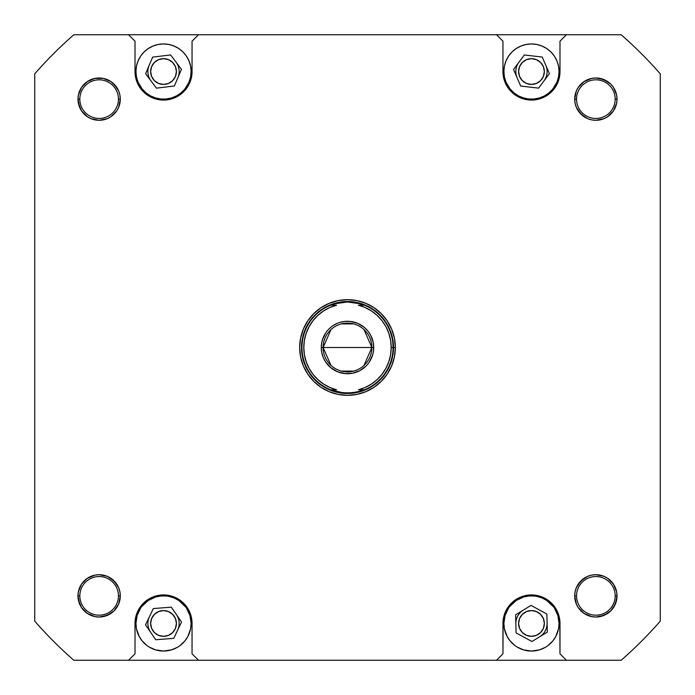 <?xml version="1.0" encoding="UTF-8"?>
<svg xmlns="http://www.w3.org/2000/svg" width="695" height="695" viewBox="0 0 695 695"><rect width="100%" height="100%" fill="white"/><g stroke="black" fill="none" stroke-linecap="round" stroke-linejoin="round"><path stroke-width="1.04" d="M536.853 98.612L534.177 99.003L539.485 97.952L544.48 95.884L548.981 92.878L552.803 89.047L556.964 82.106L558.537 76.928L559.067 71.542A27.592 27.592 0 0 1 531.466 99.142A27.592 27.592 0 0 1 503.875 71.542L504.405 76.928L505.977 82.106L510.139 89.047L513.961 92.878L518.461 95.884L523.457 97.952L528.765 99.003L526.089 98.612M168.911 98.612L166.235 99.003L171.543 97.952L176.539 95.884L181.039 92.878L184.861 89.047L189.023 82.106L190.595 76.928L191.125 71.542A27.592 27.592 0 0 1 163.534 99.142A27.592 27.592 0 0 1 135.933 71.542L136.463 76.928L138.036 82.106L142.197 89.047L146.02 92.878L150.52 95.884L155.515 97.952L160.823 99.003L158.147 98.612M179.97 645.62L184.861 640.964L187.867 636.464L190.595 628.836L191.125 623.458A27.592 27.592 0 0 1 163.534 651.05A27.592 27.592 0 0 1 135.933 623.458L136.463 628.836L139.191 636.464L142.197 640.964L146.732 645.351M547.912 645.62L552.803 640.964L555.809 636.464L558.537 628.836L559.067 623.458A27.592 27.592 0 0 1 531.466 651.05A27.592 27.592 0 0 1 503.875 623.458L504.405 628.836L507.133 636.464L510.139 640.964L514.674 645.351M615.179 595.858A19.321 19.321 0 0 0 595.858 576.546A19.321 19.321 0 0 0 576.546 595.858L574.704 595.858A21.154 21.154 0 0 1 595.858 574.704A21.154 21.154 0 0 1 617.021 595.858L615.179 595.858A19.321 19.321 0 0 1 595.858 615.179A19.321 19.321 0 0 1 576.546 595.858A19.321 19.321 0 0 1 595.858 576.546A19.321 19.321 0 0 1 615.179 595.858L617.021 595.858L616.613 591.732L613.45 584.104L607.612 578.266L603.955 576.311L595.858 574.704L591.732 575.113L587.761 576.311L580.898 580.898L576.311 587.761L575.113 591.732L574.704 595.858L576.311 603.955L578.266 607.612L584.104 613.45L591.732 616.613L595.858 617.021L603.955 615.405L610.818 610.818L615.405 603.955L617.021 595.858A21.154 21.154 0 0 1 595.858 617.021A21.154 21.154 0 0 1 574.704 595.858L576.546 595.858A19.321 19.321 0 0 0 595.858 615.179A19.321 19.321 0 0 0 615.179 595.858M120.296 595.858A21.154 21.154 0 0 1 99.142 617.021A21.154 21.154 0 0 1 77.979 595.858L79.821 595.858A19.321 19.321 0 0 0 99.142 615.179A19.321 19.321 0 0 0 118.454 595.858A19.321 19.321 0 0 0 99.142 576.546A19.321 19.321 0 0 0 79.821 595.858L77.979 595.858A21.154 21.154 0 0 1 99.142 574.704A21.154 21.154 0 0 1 120.296 595.858L118.454 595.858A19.321 19.321 0 0 1 99.142 615.179A19.321 19.321 0 0 1 79.821 595.858A19.321 19.321 0 0 1 99.142 576.546A19.321 19.321 0 0 1 118.454 595.858L120.296 595.858L119.888 591.732L118.689 587.761L114.102 580.898L107.239 576.311L99.142 574.704L95.015 575.113L87.388 578.266L81.55 584.104L78.387 591.732L77.979 595.858L79.595 603.955L81.55 607.612L87.388 613.45L95.015 616.613L99.142 617.021L107.239 615.405L114.102 610.818L118.689 603.955L120.296 595.858L118.689 603.955L119.888 599.985M120.296 99.142A21.154 21.154 0 0 1 99.142 120.296A21.154 21.154 0 0 1 77.979 99.142L79.821 99.142A19.321 19.321 0 0 0 99.142 118.454A19.321 19.321 0 0 0 118.454 99.142A19.321 19.321 0 0 0 99.142 79.821A19.321 19.321 0 0 0 79.821 99.142L77.979 99.142A21.154 21.154 0 0 1 99.142 77.979A21.154 21.154 0 0 1 120.296 99.142L118.454 99.142A19.321 19.321 0 0 1 99.142 118.454A19.321 19.321 0 0 1 79.821 99.142A19.321 19.321 0 0 1 99.142 79.821A19.321 19.321 0 0 1 118.454 99.142L120.296 99.142L119.888 95.015L118.689 91.045L114.102 84.182L110.896 81.55L103.268 78.387L95.015 78.387L87.388 81.55L81.55 87.388L78.387 95.015L77.979 99.142L79.595 107.239L81.55 110.896L87.388 116.734L91.045 118.689L99.142 120.296L107.239 118.689L110.896 116.734L116.734 110.896L118.689 107.239L120.296 99.142L118.689 107.239L119.888 103.268M615.179 99.142A19.321 19.321 0 0 0 595.858 79.821A19.321 19.321 0 0 0 576.546 99.142L574.704 99.142A21.154 21.154 0 0 1 595.858 77.979A21.154 21.154 0 0 1 617.021 99.142L615.179 99.142A19.321 19.321 0 0 1 595.858 118.454A19.321 19.321 0 0 1 576.546 99.142A19.321 19.321 0 0 1 595.858 79.821A19.321 19.321 0 0 1 615.179 99.142L617.021 99.142L616.613 95.015L613.45 87.388L610.818 84.182L603.955 79.595L595.858 77.979L591.732 78.387L584.104 81.55L578.266 87.388L576.311 91.045L574.704 99.142L575.113 103.268L576.311 107.239L580.898 114.102L587.761 118.689L591.732 119.888L595.858 120.296L603.955 118.689L607.612 116.734L613.45 110.896L616.613 103.268L617.021 99.142A21.154 21.154 0 0 1 595.858 120.296A21.154 21.154 0 0 1 574.704 99.142L576.546 99.142A19.321 19.321 0 0 0 595.858 118.454A19.321 19.321 0 0 0 615.179 99.142M395.333 347.5L393.492 347.5L395.333 347.5L394.413 338.17L391.693 329.195L387.271 320.925L381.32 313.68L374.075 307.729L365.805 303.307L356.83 300.588L347.5 299.667L338.17 300.588L329.195 303.307L320.925 307.729L313.68 313.68L307.729 320.925L303.307 329.195L300.588 338.17L299.667 347.5A47.833 47.833 0 0 1 347.5 299.667A47.833 47.833 0 0 1 395.333 347.5A47.833 47.833 0 0 1 347.5 395.333A47.833 47.833 0 0 1 299.667 347.5L300.588 356.83L303.307 365.805L307.729 374.075L313.68 381.32L320.925 387.271L329.195 391.693L338.17 394.413L347.5 395.333L356.83 394.413L365.805 391.693L374.075 387.271L381.32 381.32L387.271 374.075L391.693 365.805L394.413 356.83L395.333 347.5M390.599 340.333L391.189 347.5L390.599 354.667L388.844 361.643L385.96 368.237L382.033 374.266L377.168 379.574L371.504 384.005L365.188 387.454L358.394 389.817L364.319 389.817L360.245 391.216A45.531 45.531 0 0 0 360.262 391.207A45.531 45.531 0 0 1 360.236 391.216L351.8 392.831L343.2 392.831L330.681 389.817A45.531 45.531 0 0 1 301.969 347.5L301.508 347.5A45.992 45.992 0 0 0 347.5 393.492A45.992 45.992 0 0 0 393.492 347.5A45.992 45.992 0 0 1 347.5 393.492A45.992 45.992 0 0 1 301.508 347.5L301.969 347.5A45.531 45.531 0 0 1 330.681 305.183L338.943 302.777L347.5 301.969L360.245 303.785L364.319 305.183L358.394 305.183A43.689 43.689 0 0 1 391.189 347.5L393.031 347.5A45.531 45.531 0 0 0 364.319 305.183L358.394 305.183L365.188 307.546L371.504 310.995L377.168 315.426L382.033 320.734L385.96 326.763L388.844 333.357L390.599 340.333L388.844 333.357M179.171 623.458A15.638 15.638 0 0 0 176.434 614.615A15.638 15.638 0 0 1 177.633 630.209A15.638 15.638 0 0 0 179.171 623.458M149.425 616.7A15.638 15.638 0 0 0 147.896 623.458A15.638 15.638 0 0 1 149.425 616.7M547.104 623.458A15.638 15.638 0 0 0 547.104 623.068A15.638 15.638 0 0 1 539.624 636.802A15.638 15.638 0 0 0 547.104 623.458M523.318 610.114A15.638 15.638 0 0 0 515.829 623.458A15.638 15.638 0 0 1 523.318 610.114M179.171 71.542A15.638 15.638 0 0 0 176.035 62.15A15.638 15.638 0 0 1 177.911 77.675A15.638 15.638 0 0 0 179.171 71.542M149.147 65.417A15.638 15.638 0 0 0 147.896 71.542A15.638 15.638 0 0 1 149.147 65.417M547.104 71.542A15.638 15.638 0 0 0 545.827 65.347A15.638 15.638 0 0 1 544.011 80.881A15.638 15.638 0 0 0 547.104 71.542M518.922 62.211A15.638 15.638 0 0 0 515.829 71.542A15.638 15.638 0 0 1 518.922 62.211M518.592 623.458A12.875 12.875 0 0 1 531.466 610.575A12.875 12.875 0 0 1 544.35 623.458A12.875 12.875 0 0 1 531.466 636.333A12.875 12.875 0 0 1 518.592 623.458L519.573 618.524L522.362 614.354L526.541 611.557L531.466 610.575L536.401 611.557L540.58 614.354L543.368 618.524L544.35 623.458L543.368 628.384L540.58 632.563L536.401 635.352L531.466 636.333L526.541 635.352L522.362 632.563L519.573 628.384L518.592 623.458M150.65 623.458A12.875 12.875 0 0 1 163.534 610.575A12.875 12.875 0 0 1 176.408 623.458A12.875 12.875 0 0 1 163.534 636.333A12.875 12.875 0 0 1 150.65 623.458L151.632 618.524L154.42 614.354L158.599 611.557L163.534 610.575L168.459 611.557L172.638 614.354L175.427 618.524L176.408 623.458L175.427 628.384L172.638 632.563L168.459 635.352L163.534 636.333L158.599 635.352L154.42 632.563L151.632 628.384L150.65 623.458M150.65 71.542A12.875 12.875 0 0 1 163.534 58.667A12.875 12.875 0 0 1 176.408 71.542A12.875 12.875 0 0 1 163.534 84.425A12.875 12.875 0 0 1 150.65 71.542L151.632 66.616L154.42 62.437L158.599 59.648L163.534 58.667L168.459 59.648L172.638 62.437L175.427 66.616L176.408 71.542L175.427 76.476L172.638 80.646L168.459 83.443L163.534 84.425L158.599 83.443L154.42 80.646L151.632 76.476L150.65 71.542M518.592 71.542A12.875 12.875 0 0 1 531.466 58.667A12.875 12.875 0 0 1 544.35 71.542A12.875 12.875 0 0 1 531.466 84.425A12.875 12.875 0 0 1 518.592 71.542L519.573 66.616L522.362 62.437L526.541 59.648L531.466 58.667L536.401 59.648L540.58 62.437L543.368 66.616L544.35 71.542L543.368 76.476L540.58 80.646L536.401 83.443L531.466 84.425L526.541 83.443L522.362 80.646L519.573 76.476L518.592 71.542M502.954 71.542L504.179 79.821L507.758 87.388L513.379 93.59L518.027 96.692L525.907 99.515L531.466 100.063L537.035 99.515L544.915 96.692L549.563 93.59L553.515 89.638L556.617 84.99L558.754 79.821L559.988 71.542L559.988 41.187L566.425 34.75L496.517 34.75L502.954 41.187L502.954 71.542L503.501 77.11L505.126 82.453L507.758 87.388L511.303 91.705L515.629 95.25L520.555 97.891L525.907 99.515L531.466 100.063L537.035 99.515L542.387 97.891L547.312 95.25L551.63 91.705L555.183 87.388L557.816 82.453L559.44 77.11L559.988 71.542A28.512 28.512 0 0 1 531.466 100.063A28.512 28.512 0 0 1 502.954 71.542L502.954 41.187L496.517 34.75L621.182 34.75A415.593 415.593 0 0 1 660.25 73.818L660.25 621.182A415.593 415.593 0 0 1 621.182 660.25L566.425 660.25L559.988 653.813L559.849 620.661L557.816 612.547L555.183 607.612L551.63 603.295L547.312 599.75L542.387 597.109L537.035 595.485L531.466 594.937L525.907 595.485L520.555 597.109L515.629 599.75L511.303 603.295L507.758 607.612L505.126 612.547L503.093 620.661L502.954 653.813L496.517 660.25L621.182 660.25A415.593 415.593 0 0 0 660.25 621.182L660.25 73.818A415.593 415.593 0 0 0 621.182 34.75L566.425 34.75L559.988 41.187L559.988 71.542M515.03 49.38L517.671 47.642M545.662 47.877L548.268 49.649M554.419 86.875L553.368 88.343M509.305 87.987L508.523 86.875M135.012 71.542L136.246 79.821L139.817 87.388L145.437 93.59L150.085 96.692L157.965 99.515L163.534 100.063L169.094 99.515L176.973 96.692L181.621 93.59L185.574 89.638L188.675 84.99L190.821 79.821L192.046 71.542L192.046 41.187L198.483 34.75L128.575 34.75L135.012 41.187L135.012 71.542L135.56 77.11L137.184 82.453L139.817 87.388L143.37 91.705L147.688 95.25L152.613 97.891L157.965 99.515L163.534 100.063L169.094 99.515L174.445 97.891L179.371 95.25L183.697 91.705L187.242 87.388L189.874 82.453L191.499 77.11L192.046 71.542A28.512 28.512 0 0 1 163.534 100.063A28.512 28.512 0 0 1 135.012 71.542L135.012 41.187L128.575 34.75L496.517 34.75L198.483 34.75L192.046 41.187L192.046 71.542M147.088 49.38L149.729 47.642M177.72 47.877L180.326 49.649M186.477 86.875L185.426 88.343M141.363 87.987L140.581 86.875M192.046 623.458L190.821 615.179L187.242 607.612L181.621 601.41L176.973 598.308L169.094 595.485L163.534 594.937L157.965 595.485L150.085 598.308L145.437 601.41L141.485 605.362L138.383 610.01L136.246 615.179L135.012 623.458L135.012 653.813L128.575 660.25L198.483 660.25L192.046 653.813L192.046 623.458L191.499 617.89L189.874 612.547L187.242 607.612L183.697 603.295L179.371 599.75L174.445 597.109L169.094 595.485L163.534 594.937L157.965 595.485L152.613 597.109L147.688 599.75L143.37 603.295L139.817 607.612L137.184 612.547L135.56 617.89L135.012 623.458A28.512 28.512 0 0 1 163.534 594.937A28.512 28.512 0 0 1 192.046 623.458L192.046 653.813L198.483 660.25L496.517 660.25L73.818 660.25A415.593 415.593 0 0 1 34.75 621.182L34.75 73.818A415.593 415.593 0 0 1 73.818 34.75L128.575 34.75L73.818 34.75A415.593 415.593 0 0 0 34.75 73.818L34.75 621.182A415.593 415.593 0 0 0 73.818 660.25L128.575 660.25L135.012 653.813L135.012 623.458M158.147 596.388L160.823 595.997L155.515 597.048L148.2 600.515L141.632 606.657M166.235 595.997L160.823 595.997M185.695 607.013L178.858 600.515L174.089 597.961L168.911 596.388M149.338 647.123L155.515 649.86L163.534 651.05L171.543 649.86L177.329 647.358M526.089 596.388L528.765 595.997L523.457 597.048L516.142 600.515L509.574 606.657M534.177 595.997L528.765 595.997M553.637 607.013L546.8 600.515L542.03 597.961L536.853 596.388M517.28 647.123L523.457 649.86L531.466 651.05L539.485 649.86L545.271 647.358M515.829 71.542A15.638 15.638 0 0 0 517.115 77.736A15.638 15.638 0 0 1 515.829 71.542M147.896 71.542A15.638 15.638 0 0 0 151.024 80.933A15.638 15.638 0 0 1 147.896 71.542M147.896 623.458A15.638 15.638 0 0 0 150.633 632.294A15.638 15.638 0 0 1 147.896 623.458M559.988 623.458L559.44 617.89L557.816 612.547L555.183 607.612L551.63 603.295L547.312 599.75L542.387 597.109L537.035 595.485L531.466 594.937L525.907 595.485L520.555 597.109L515.629 599.75L511.303 603.295L507.758 607.612L505.126 612.547L503.501 617.89L502.954 623.458A28.512 28.512 0 0 1 531.466 594.937A28.512 28.512 0 0 1 559.988 623.458L559.988 653.813L566.425 660.25L496.517 660.25L502.954 653.813L502.954 623.458M114.102 114.102L110.896 116.734L116.734 110.896M95.015 119.888L91.045 118.689L95.015 119.888M87.388 116.734L84.182 114.102M78.387 95.015L81.55 87.388L84.182 84.182L81.55 87.388L78.387 95.015M110.896 81.55L103.268 78.387L110.896 81.55L116.734 87.388M116.734 607.612L114.102 610.818M95.015 616.613L87.388 613.45L84.182 610.818L87.388 613.45L95.015 616.613M78.387 591.732L81.55 584.104L78.387 591.732M84.182 580.898L87.388 578.266M103.268 575.113L107.239 576.311L103.268 575.113M114.102 580.898L116.734 584.104L110.896 578.266M613.45 110.896L616.613 103.268L613.45 110.896L607.612 116.734M591.732 119.888L587.761 118.689L591.732 119.888M580.898 114.102L578.266 110.896L584.104 116.734M575.113 95.015L576.311 91.045L575.113 95.015M578.266 87.388L580.898 84.182M599.985 78.387L607.612 81.55L610.818 84.182L607.612 81.55L599.985 78.387M616.613 599.985L613.45 607.612L610.818 610.818L613.45 607.612L616.613 599.985M591.732 616.613L584.104 613.45L591.732 616.613M580.898 610.818L578.266 607.612M575.113 591.732L576.311 587.761L575.113 591.732M580.898 580.898L584.104 578.266L578.266 584.104M587.761 576.311L591.732 575.113L587.761 576.311M599.985 575.113L603.955 576.311L599.985 575.113M607.612 578.266L610.818 580.898M302.394 338.526L305.009 329.899M329.899 305.009L338.526 302.394M356.474 302.394L365.101 305.009M389.991 329.899L392.606 338.526M392.606 356.474L389.991 365.101M365.101 389.991L356.474 392.606M338.526 392.606L329.899 389.991M305.009 365.101L302.394 356.474M508.523 608.125L505.065 615.449L503.875 623.458A27.592 27.592 0 0 1 531.466 595.858A27.592 27.592 0 0 1 559.067 623.458L557.876 615.449L554.419 608.125M516.064 632.867L515.612 614.814L531.023 605.406L546.878 614.041L547.33 632.094L531.918 641.511L516.064 632.867L515.612 614.814L516.064 632.867L531.918 641.511L547.33 632.094L546.878 614.041L531.023 605.406L515.612 614.814L531.023 605.406L546.878 614.041L547.33 632.094L531.918 641.511L516.064 632.867M140.581 608.125L137.124 615.449L135.933 623.458A27.592 27.592 0 0 1 163.534 595.858A27.592 27.592 0 0 1 191.125 623.458L189.935 615.449L186.477 608.125M153.326 608.559L171.326 607.169L181.534 622.068L173.733 638.349L155.732 639.739L145.524 624.848L153.326 608.559L171.326 607.169L153.326 608.559L145.524 624.848L155.732 639.739L173.733 638.349L181.534 622.068L171.326 607.169L181.534 622.068L173.733 638.349L155.732 639.739L145.524 624.848L153.326 608.559M191.125 71.542L190.595 66.164L189.023 60.986L186.477 56.217L183.046 52.029L178.858 48.598L174.089 46.052L168.911 44.48L163.534 43.95L158.147 44.48L152.97 46.052L148.2 48.598L144.013 52.029L140.581 56.217L138.036 60.986L136.463 66.164L135.933 71.542A27.592 27.592 0 0 1 163.534 43.95A27.592 27.592 0 0 1 191.125 71.542M160.823 99.003L166.235 99.003M145.602 73.722L152.683 57.112L170.605 54.931L181.456 69.37L174.376 85.98L156.453 88.152L145.602 73.722L152.683 57.112L145.602 73.722L156.453 88.152L174.376 85.98L181.456 69.37L170.605 54.931L152.683 57.112L170.605 54.931L181.456 69.37L174.376 85.98L156.453 88.152L145.602 73.722M559.067 71.542L558.537 66.164L556.964 60.986L554.419 56.217L550.987 52.029L546.8 48.598L542.03 46.052L536.853 44.48L531.466 43.95L526.089 44.48L520.911 46.052L516.142 48.598L511.954 52.029L508.523 56.217L505.977 60.986L504.405 66.164L503.875 71.542A27.592 27.592 0 0 1 531.466 43.95A27.592 27.592 0 0 1 559.067 71.542M528.765 99.003L534.177 99.003M513.536 69.448L524.317 54.966L542.248 57.06L549.406 73.635L538.625 88.126L520.694 86.032L513.536 69.448L524.317 54.966L513.536 69.448L520.694 86.032L538.625 88.126L549.406 73.635L542.248 57.06L524.317 54.966L542.248 57.06L549.406 73.635L538.625 88.126L520.694 86.032L513.536 69.448M575.113 103.268L576.311 107.239M599.985 119.888L603.955 118.689M616.613 95.015L613.45 87.388L610.818 84.182M591.732 78.387L584.104 81.55M575.113 599.985L576.311 603.955M599.985 616.613L607.612 613.45L610.818 610.818M616.613 591.732L613.45 584.104M78.387 103.268L81.55 110.896M103.268 119.888L107.239 118.689M119.888 95.015L118.689 91.045M95.015 78.387L87.388 81.55L84.182 84.182M78.387 599.985L81.55 607.612L84.182 610.818M103.268 616.613L110.896 613.45M119.888 591.732L118.689 587.761M95.015 575.113L91.045 576.311M304.401 354.667L303.811 347.5L304.401 340.333L306.156 333.357L309.04 326.763L312.967 320.734L317.832 315.426L323.496 310.995L329.812 307.546L336.606 305.183L330.681 305.183L334.755 303.785A45.531 45.531 0 0 0 334.738 303.793A45.531 45.531 0 0 1 334.764 303.785L347.5 301.969L356.057 302.777L364.319 305.183A45.531 45.531 0 0 1 393.031 347.5L393.492 347.5L393.031 347.5A45.531 45.531 0 0 1 364.319 389.817L356.057 392.223L347.5 393.031L338.943 392.223L330.681 389.817L336.606 389.817L329.812 387.454L323.496 384.005L317.832 379.574L312.967 374.266L309.04 368.237L306.156 361.643L304.401 354.667L306.156 361.643M363.998 329.56L371.877 347.5A24.377 24.377 0 0 0 347.5 323.123A24.377 24.377 0 0 0 323.123 347.5L321.281 347.5A26.219 26.219 0 0 1 347.5 321.281A26.219 26.219 0 0 1 373.719 347.5L323.123 347.5L331.002 329.56M341.341 323.913L353.659 323.913M331.002 365.44L323.123 347.5A24.377 24.377 0 0 1 347.5 323.123A24.377 24.377 0 0 1 371.877 347.5A24.377 24.377 0 0 1 347.5 371.877A24.377 24.377 0 0 1 323.123 347.5L371.877 347.5L363.998 365.44M321.411 344.929L321.785 342.383L321.281 347.5L321.785 352.617L323.279 357.534L325.703 362.069L324.383 359.862M322.411 339.89L325.703 332.931L323.279 337.466L321.785 342.383M327.232 330.872L325.703 332.931M330.872 327.232L328.961 328.961M337.466 323.279L332.931 325.703M344.929 321.411L350.072 321.411L344.929 321.411L339.89 322.411M357.534 323.279L364.128 327.232L357.534 323.279L350.072 321.411M369.297 332.931L370.617 335.138L367.768 330.872L364.128 327.232M373.589 350.072L373.215 352.617L373.719 347.5L373.215 342.383L370.617 335.138M372.589 355.11L369.297 362.069L371.721 357.534L373.215 352.617M367.768 364.128L369.297 362.069M364.128 367.768L359.862 370.617L366.039 366.039M357.534 371.721L352.617 373.215L359.862 370.617M350.072 373.589L344.929 373.589L352.617 373.215M337.466 371.721L330.872 367.768L337.466 371.721L344.929 373.589M358.394 389.817L364.319 389.817A45.531 45.531 0 0 0 393.031 347.5L391.189 347.5A43.689 43.689 0 0 1 358.394 389.817M336.606 305.183L330.681 305.183A45.531 45.531 0 0 0 330.681 389.817L336.606 389.817A43.689 43.689 0 0 1 336.606 305.183M325.703 362.069L330.872 367.768M353.659 371.087L341.341 371.087M371.877 347.5L373.719 347.5A26.219 26.219 0 0 1 347.5 373.719A26.219 26.219 0 0 1 321.281 347.5L323.123 347.5A24.377 24.377 0 0 0 347.5 371.877A24.377 24.377 0 0 0 371.877 347.5M393.492 347.5A45.992 45.992 0 0 0 347.5 301.508A45.992 45.992 0 0 0 301.508 347.5A45.992 45.992 0 0 1 347.5 301.508A45.992 45.992 0 0 1 393.492 347.5"/></g></svg>
